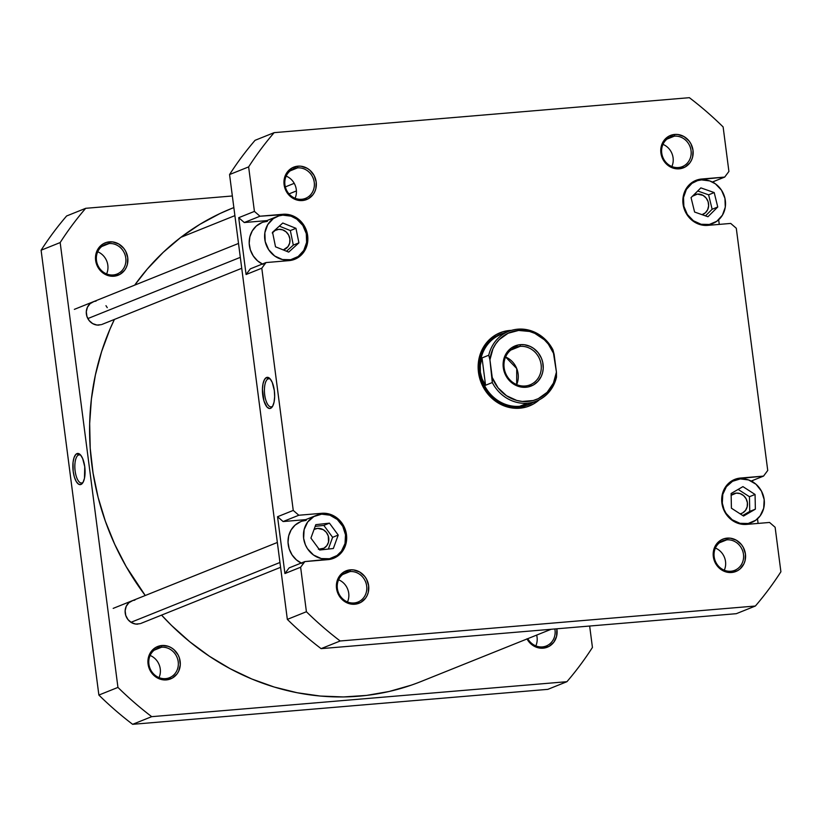 <?xml version="1.0" encoding="UTF-8"?>
<svg xmlns="http://www.w3.org/2000/svg" width="822" height="822" viewBox="0 0 822 822"><rect width="100%" height="100%" fill="white"/><g stroke="black" fill="none" stroke-linecap="round" stroke-linejoin="round"><path stroke-width="1.23" d="M97.705 251.789A15.926 14.601 -111.9 0 1 106.603 273.932A15.926 14.601 68.1 0 0 97.705 251.789M150.138 655.473A15.926 14.601 -111.9 0 1 159.026 677.616A15.926 14.601 68.1 0 0 150.138 655.473M536.653 635.098A15.926 14.601 -111.9 0 1 535.831 645.887A15.926 14.601 68.1 0 0 536.653 635.098M113.169 274.959A15.926 14.601 68.1 0 0 125.776 258.026A15.926 14.601 68.1 0 0 109.09 243.559L109.46 241.843A17.437 15.998 -111.9 0 1 127.739 257.676A17.437 15.998 -111.9 0 1 113.919 276.223L113.169 274.959A15.926 14.601 -111.9 0 1 96.893 262.629A15.926 14.601 -111.9 0 1 105.195 244.483A15.926 14.601 -111.9 0 1 109.09 243.559A15.926 14.601 -111.9 0 1 125.365 255.889A15.926 14.601 -111.9 0 1 117.063 274.034A15.926 14.601 -111.9 0 1 113.169 274.959L113.919 276.223L119.889 274.404L124.615 270.233L126.269 267.458L127.369 264.365L127.739 257.676L125.663 251.203L123.793 248.357L118.748 243.98L112.624 241.904L106.367 242.428L103.48 243.661L100.911 245.49L97.099 250.607L95.516 256.998L95.64 260.379L97.715 266.862L101.918 272.144L104.63 274.075L110.744 276.161L113.919 276.223A17.437 15.998 -111.9 0 1 95.64 260.379A17.437 15.998 -111.9 0 1 109.46 241.843L109.09 243.559L101.743 246.508L109.09 243.559A15.926 14.601 68.1 0 0 96.472 260.492A15.926 14.601 68.1 0 0 113.169 274.959M165.592 678.633A15.926 14.601 68.1 0 0 178.21 661.7A15.926 14.601 68.1 0 0 161.513 647.243L161.883 645.517A17.437 15.998 -111.9 0 1 180.162 661.361A17.437 15.998 -111.9 0 1 166.352 679.907L165.592 678.633A15.926 14.601 -111.9 0 1 149.316 666.303A15.926 14.601 -111.9 0 1 157.619 648.157A15.926 14.601 -111.9 0 1 161.513 647.243A15.926 14.601 -111.9 0 1 177.788 659.573A15.926 14.601 -111.9 0 1 169.486 677.718A15.926 14.601 -111.9 0 1 165.592 678.633L166.352 679.907L172.322 678.078L177.049 673.917L178.703 671.142L180.295 664.741L179.422 658.032L178.086 654.887L173.884 649.596L171.181 647.664L168.191 646.308L161.883 645.517L155.913 647.346L153.344 649.164L149.532 654.281L147.939 660.683L148.073 664.063L148.813 667.392L152.019 673.393L157.053 677.76L160.043 679.116L166.352 679.907A17.437 15.998 -111.9 0 1 148.073 664.063A17.437 15.998 -111.9 0 1 161.883 645.517L161.513 647.243L154.176 650.192L161.513 647.243A15.926 14.601 68.1 0 0 148.905 664.176A15.926 14.601 68.1 0 0 165.592 678.633M542.397 646.904A15.926 14.601 68.1 0 0 554.85 628.964A15.926 14.601 -111.9 0 1 546.291 645.989A15.926 14.601 -111.9 0 1 542.397 646.904A15.926 14.601 -111.9 0 1 527.765 638.663A15.926 14.601 68.1 0 0 542.397 646.904L543.147 648.178L542.397 646.904M556.833 628.789A17.437 15.998 -111.9 0 1 543.147 648.178L549.127 646.349L553.843 642.188L556.597 636.31L556.843 628.789M82.169 482.853A14.128 5.415 -94.8 0 0 83.156 482.175A14.128 5.415 85.2 0 1 82.169 482.853A14.128 5.415 85.2 0 1 81.542 482.997A14.128 5.415 85.2 0 1 75.038 470.205A14.128 5.415 85.2 0 1 78.552 454.998L76.96 453.621A15.649 6.001 85.2 0 1 80.248 454.648A15.649 6.001 85.2 0 1 84.943 468.54A15.649 6.001 85.2 0 1 82.642 483.007A15.649 6.001 85.2 0 1 80.967 484.466L83.022 482.401L84.471 478.301L84.748 466.711L82.662 458.542L80.515 454.926L78.131 453.456L75.871 454.371L74.083 457.505L73.035 462.406L73.179 471.366L74.381 477.089L76.292 481.589L78.593 484.179L80.967 484.466A15.649 6.001 85.2 0 1 73.179 471.366A15.649 6.001 85.2 0 1 76.96 453.621L78.552 454.998A14.128 5.415 85.2 0 1 79.169 454.843A14.128 5.415 85.2 0 1 80.895 455.388A14.128 5.415 -94.8 0 0 78.552 454.998L79.816 454.885L78.552 454.998A14.128 5.415 -94.8 0 0 75.131 471.016A14.128 5.415 -94.8 0 0 82.169 482.853M41.1 250.227L98.876 695.063A342.589 314.199 68.1 0 0 132.63 724.316L547.853 689.35L132.63 724.316L151.7 716.661A342.589 314.199 -111.9 0 1 117.947 687.408L60.17 242.562A342.589 314.199 -111.9 0 1 85.683 208.315L232.349 195.975L85.683 208.315L66.613 215.981A342.589 314.199 68.1 0 0 41.1 250.227L60.17 242.562L117.947 687.408L98.876 695.063L41.1 250.227L60.17 242.562A342.589 314.199 -111.9 0 1 85.683 208.315L66.613 215.981A342.589 314.199 68.1 0 0 41.1 250.227M589.651 626.025L592.436 647.448A342.589 314.199 -111.9 0 1 566.923 681.695L151.7 716.661L566.923 681.695L547.853 689.35L566.923 681.695A342.589 314.199 -111.9 0 0 592.436 647.448L589.651 626.025M526.943 638.817L531.146 644.099L533.858 646.03L539.972 648.116L543.147 648.178A17.437 15.998 -111.9 0 1 527.025 638.961M132.681 600.594L128.89 602.721L126.239 606.287L125.139 610.736L125.745 615.401L127.965 619.572L131.479 622.614L135.733 624.062L140.089 623.692M93.852 301.571L90.06 303.698L87.409 307.264L86.3 311.713L86.906 316.378L89.136 320.549L92.639 323.591L96.893 325.039L101.25 324.669M107.271 307.675L105.966 305.692M151.7 716.661A342.589 314.199 -111.9 0 1 117.947 687.408L98.876 695.063A342.589 314.199 68.1 0 0 132.63 724.316L151.7 716.661M137.942 624.104A12.135 11.128 -111.9 0 1 125.221 613.089A12.135 11.128 -111.9 0 1 134.839 600.183M99.102 325.08A12.135 11.128 -111.9 0 1 86.382 314.066A12.135 11.128 -111.9 0 1 95.999 301.16M233.859 207.576L231.372 208.572A254.779 233.664 68.1 0 0 180.84 237.342A254.779 233.664 68.1 0 0 134.695 285.131L147.2 269.164L163.239 252.323L180.84 237.342L234.897 215.631L180.84 237.342L199.838 224.355L220.07 213.494L231.629 208.469M114.402 319.429A254.779 233.664 68.1 0 0 145.258 595.508L126.198 566.635L114.772 544.421L105.38 521.251L98.106 497.351L93.04 472.938L90.215 448.257L89.67 423.556L91.396 399.05L95.393 374.986L101.609 351.6L109.984 329.119L114.402 319.429M411.298 685.147L389.227 691.466L366.561 695.412L343.504 696.943L320.282 696.049L297.112 692.73L274.229 687.038L251.851 679.013L230.181 668.728L209.446 656.285L189.831 641.818L171.531 625.45L161.554 615.113A254.779 233.664 68.1 0 0 421.234 681.438L551.161 629.272M296.423 190.93L289.015 193.9L296.423 190.93M744.403 524.457L746.15 523.758A22.749 20.858 -111.9 0 1 722.898 506.147A22.749 20.858 -111.9 0 1 734.765 480.223A22.749 20.858 -111.9 0 1 740.324 478.907L732.536 481.291L726.381 486.716L722.785 494.382L722.302 503.095L724.048 509.527L726.155 513.462L732.207 519.781L739.954 523.306L748.195 523.48L755.675 520.275L760.103 515.939L763.689 508.284L764.172 499.571L761.46 491.124L755.983 484.23L748.554 479.935L740.324 478.907A22.749 20.858 -111.9 0 1 763.576 496.519A22.749 20.858 -111.9 0 1 751.719 522.443A22.749 20.858 -111.9 0 1 746.15 523.758L744.403 524.457M705.564 225.434L707.321 224.735A22.749 20.858 -111.9 0 1 684.068 207.123A22.749 20.858 -111.9 0 1 695.926 181.2A22.749 20.858 -111.9 0 1 701.495 179.884L697.467 180.655L691.97 183.357L686.37 189.44L683.524 197.486L683.853 206.26L687.315 214.439L693.378 220.758L701.115 224.283L709.355 224.457L716.835 221.252L722.435 215.169L725.281 207.134L724.953 198.359L721.49 190.18L715.428 183.851L709.725 180.912L701.495 179.884A22.749 20.858 -111.9 0 1 724.737 197.496A22.749 20.858 -111.9 0 1 712.88 223.42A22.749 20.858 -111.9 0 1 707.321 224.735L705.564 225.434M286.549 260.831L288.645 259.988A22.749 20.858 -111.9 0 1 265.393 242.377A22.749 20.858 -111.9 0 1 277.261 216.453A22.749 20.858 -111.9 0 1 282.819 215.138L278.792 215.909L273.294 218.611L267.705 224.694L264.859 232.739L265.187 241.514L268.65 249.693L274.712 256.022L282.449 259.536L290.69 259.711L298.17 256.515L303.77 250.433L306.616 242.387L306.287 233.612L302.825 225.434L296.763 219.104L291.06 216.165L282.819 215.138A22.749 20.858 -111.9 0 1 306.072 232.749A22.749 20.858 -111.9 0 1 294.214 258.673A22.749 20.858 -111.9 0 1 288.645 259.988L286.549 260.831M263.009 264.365L257.563 260.862L253.227 255.878L250.35 249.857L249.189 243.312L249.857 236.798L252.282 230.89L256.259 226.091L261.848 222.639A22.749 20.858 68.1 0 0 249.179 242.696A22.749 20.858 68.1 0 0 262.321 264.037M325.389 559.854L327.485 559.011A22.749 20.858 -111.9 0 1 304.232 541.4A22.749 20.858 -111.9 0 1 316.1 515.476A22.749 20.858 -111.9 0 1 321.659 514.161L313.87 516.545L307.705 521.97L304.119 529.635L303.637 538.348L305.383 544.781L307.479 548.716L313.542 555.045L321.279 558.559L329.519 558.734L337.01 555.538L341.438 551.202L345.024 543.537L345.507 534.824L342.795 526.378L337.318 519.483L329.889 515.188L321.659 514.161A22.749 20.858 -111.9 0 1 344.911 531.772A22.749 20.858 -111.9 0 1 333.044 557.696A22.749 20.858 -111.9 0 1 327.485 559.011L325.389 559.854M316.1 515.476L300.667 521.672A22.749 20.858 68.1 0 0 288.019 541.719A22.749 20.858 68.1 0 0 301.16 563.06M354.056 602.968A15.926 14.601 68.1 0 0 366.674 586.035A15.926 14.601 68.1 0 0 349.987 571.567L350.347 569.841A17.437 15.998 -111.9 0 1 368.636 585.685A17.437 15.998 -111.9 0 1 354.816 604.232L354.056 602.968A15.926 14.601 -111.9 0 1 337.78 590.638A15.926 14.601 -111.9 0 1 346.093 572.492A15.926 14.601 -111.9 0 1 349.987 571.567A15.926 14.601 -111.9 0 1 366.263 583.897A15.926 14.601 -111.9 0 1 357.95 602.043A15.926 14.601 -111.9 0 1 354.056 602.968L354.816 604.232L360.786 602.413L365.513 598.241L367.167 595.467L368.266 592.374L368.636 585.685L366.55 579.212L364.691 576.366L359.646 571.989L353.522 569.913L350.347 569.841L344.377 571.67L339.65 575.842L337.996 578.616L336.404 585.007L337.277 591.717L338.613 594.871L342.815 600.152L345.528 602.084L351.641 604.17L354.816 604.232A17.437 15.998 -111.9 0 1 336.537 588.388A17.437 15.998 -111.9 0 1 350.347 569.841L349.987 571.567L342.64 574.516L349.987 571.567A15.926 14.601 68.1 0 0 337.369 588.501A15.926 14.601 68.1 0 0 354.056 602.968M301.633 199.284A15.926 14.601 68.1 0 0 314.251 182.35A15.926 14.601 68.1 0 0 297.554 167.883L297.924 166.167A17.437 15.998 -111.9 0 1 316.203 182.011A17.437 15.998 -111.9 0 1 302.383 200.547L301.633 199.284A15.926 14.601 -111.9 0 1 285.357 186.954A15.926 14.601 -111.9 0 1 293.66 168.808A15.926 14.601 -111.9 0 1 297.554 167.883A15.926 14.601 -111.9 0 1 313.829 180.213A15.926 14.601 -111.9 0 1 305.527 198.359A15.926 14.601 -111.9 0 1 301.633 199.284L302.383 200.547L308.363 198.729L313.079 194.557L314.734 191.783L315.833 188.69L316.203 182.011L314.127 175.528L309.925 170.246L307.212 168.315L301.099 166.229L297.924 166.167L291.944 167.986L287.227 172.158L285.573 174.932L284.474 178.025L284.104 184.714L286.179 191.187L288.049 194.033L293.094 198.41L299.208 200.486L302.383 200.547A17.437 15.998 -111.9 0 1 284.104 184.714A17.437 15.998 -111.9 0 1 297.924 166.167L297.554 167.883L290.207 170.832L297.554 167.883A15.926 14.601 68.1 0 0 284.936 184.816A15.926 14.601 68.1 0 0 301.633 199.284M678.427 167.554A15.926 14.601 68.1 0 0 691.045 150.621A15.926 14.601 68.1 0 0 674.359 136.154L674.718 134.438A17.437 15.998 -111.9 0 1 693.008 150.282A17.437 15.998 -111.9 0 1 679.188 168.829L678.427 167.554A15.926 14.601 -111.9 0 1 662.152 155.224A15.926 14.601 -111.9 0 1 670.464 137.079A15.926 14.601 -111.9 0 1 674.359 136.154A15.926 14.601 -111.9 0 1 690.634 148.484A15.926 14.601 -111.9 0 1 682.322 166.63A15.926 14.601 -111.9 0 1 678.427 167.554L679.188 168.829L685.158 167L689.884 162.828L691.538 160.054L692.638 156.961L693.008 150.282L690.922 143.799L689.062 140.952L684.017 136.586L677.893 134.5L674.718 134.438L668.748 136.257L664.022 140.428L662.368 143.203L660.775 149.604L661.648 156.314L662.984 159.458L664.854 162.304L669.899 166.681L676.013 168.757L679.188 168.829A17.437 15.998 -111.9 0 1 660.909 152.984A17.437 15.998 -111.9 0 1 674.718 134.438L674.359 136.154L667.012 139.103L674.359 136.154A15.926 14.601 68.1 0 0 661.741 153.087A15.926 14.601 68.1 0 0 678.427 167.554M730.861 571.239A15.926 14.601 68.1 0 0 743.478 554.305A15.926 14.601 68.1 0 0 726.782 539.838L727.151 538.122A17.437 15.998 -111.9 0 1 745.431 553.956A17.437 15.998 -111.9 0 1 731.611 572.502L730.861 571.239A15.926 14.601 -111.9 0 1 714.585 558.909A15.926 14.601 -111.9 0 1 722.887 540.763A15.926 14.601 -111.9 0 1 726.782 539.838A15.926 14.601 -111.9 0 1 743.057 552.168A15.926 14.601 -111.9 0 1 734.755 570.314A15.926 14.601 -111.9 0 1 730.861 571.239L731.611 572.502L737.591 570.684L740.16 568.855L743.972 563.738L745.061 560.645L745.431 553.956L743.355 547.483L741.485 544.637L736.44 540.26L730.326 538.184L724.059 538.708L721.182 539.941L716.455 544.113L714.801 546.887L713.702 549.98L713.332 556.658L715.407 563.142L719.61 568.423L722.322 570.355L728.446 572.441L731.611 572.502A17.437 15.998 -111.9 0 1 713.332 556.658A17.437 15.998 -111.9 0 1 727.151 538.122L726.782 539.838L719.435 542.787L726.782 539.838A15.926 14.601 68.1 0 0 714.164 556.771A15.926 14.601 68.1 0 0 730.861 571.239M338.602 579.798A15.926 14.601 -111.9 0 1 347.49 601.94A15.926 14.601 68.1 0 0 338.602 579.798M715.397 548.068A15.926 14.601 -111.9 0 1 724.295 570.211A15.926 14.601 68.1 0 0 715.397 548.068M286.169 176.114A15.926 14.601 -111.9 0 1 295.067 198.256A15.926 14.601 68.1 0 0 286.169 176.114M662.974 144.384A15.926 14.601 -111.9 0 1 671.862 166.527A15.926 14.601 68.1 0 0 662.974 144.384M528.33 404.743A37.915 34.771 -111.9 0 1 519.062 406.941L519.812 408.205A39.425 36.168 -111.9 0 1 478.486 372.387A39.425 36.168 -111.9 0 1 509.722 330.465A39.425 36.168 -111.9 0 1 511.49 330.362L502.735 331.8L496.221 334.595L490.415 338.715L485.545 344.007L481.795 350.275L479.318 357.282L478.199 364.752L478.486 372.387L480.161 379.918L483.182 387.039L487.405 393.471L492.676 398.978L498.81 403.355L505.551 406.417L512.64 408.061L519.812 408.205L526.799 406.869L533.314 404.075L539.355 399.749A39.425 36.168 -111.9 0 1 519.812 408.205L519.062 406.941A37.915 34.771 68.1 0 0 528.618 404.63M268.136 378.87A14.128 5.415 -94.8 0 0 264.715 394.899A14.128 5.415 -94.8 0 0 271.753 406.726L270.551 408.339A15.649 6.001 85.2 0 1 262.763 395.238A15.649 6.001 85.2 0 1 266.544 377.493L268.136 378.87L269.4 378.767L268.136 378.87A14.128 5.415 85.2 0 1 268.763 378.716A14.128 5.415 85.2 0 1 270.479 379.271A14.128 5.415 -94.8 0 0 268.136 378.87L266.544 377.493L264.489 379.558L263.04 383.648L262.434 389.155L263.965 400.961L266.996 407.034L269.38 408.493L270.551 408.339L272.616 406.274L274.055 402.174L274.661 396.666L274.332 390.594L272.246 382.415L270.099 378.798L267.715 377.339L266.544 377.493A15.649 6.001 85.2 0 1 269.842 378.531A15.649 6.001 85.2 0 1 274.527 392.413A15.649 6.001 85.2 0 1 272.226 406.89A15.649 6.001 85.2 0 1 270.551 408.339L271.753 406.726A14.128 5.415 85.2 0 1 271.126 406.88A14.128 5.415 85.2 0 1 264.622 394.077A14.128 5.415 85.2 0 1 268.136 378.87M314.076 529.419A10.614 9.741 -111.9 0 1 315.011 528.988A10.614 9.741 -111.9 0 1 317.6 528.371A10.614 9.741 -111.9 0 1 328.451 536.591A10.614 9.741 -111.9 0 1 322.923 548.685A10.614 9.741 -111.9 0 1 320.323 549.302A10.614 9.741 -111.9 0 1 319.183 549.332M272.257 232.996L275.134 230.458L278.771 229.348A10.614 9.741 -111.9 0 1 289.621 237.568A10.614 9.741 -111.9 0 1 284.083 249.662A10.614 9.741 -111.9 0 1 283.302 249.939L287.998 246.631L289.673 243.065L289.899 238.997L288.635 235.051L286.077 231.835L282.614 229.831L278.771 229.348A10.614 9.741 -111.9 0 0 276.171 229.965A10.614 9.741 -111.9 0 0 272.616 232.544M692.237 196.314L697.436 194.095A10.614 9.741 -111.9 0 1 708.287 202.315A10.614 9.741 -111.9 0 1 702.748 214.408A10.614 9.741 -111.9 0 1 702.039 214.665L705.348 212.806L707.67 209.692L708.636 205.798L708.112 201.709L706.16 198.061L703.087 195.4L697.436 194.095A10.614 9.741 -111.9 0 0 694.837 194.711A10.614 9.741 -111.9 0 0 692.905 195.78M731.077 495.337L736.276 493.118A10.614 9.741 -111.9 0 1 747.126 501.338A10.614 9.741 -111.9 0 1 741.588 513.431A10.614 9.741 -111.9 0 1 740.18 513.873L742.626 512.938L745.503 510.4L747.177 506.825L747.404 502.766L746.14 498.82L743.581 495.604L740.108 493.601L736.276 493.118A10.614 9.741 -111.9 0 0 733.676 493.734A10.614 9.741 -111.9 0 0 731.148 495.276M758.1 523.419L757.494 518.816L758.1 523.419M752.695 481.856L752.52 480.531L752.695 481.856M719.26 224.396L718.664 219.793L719.26 224.396M713.856 182.823L713.691 181.508L713.856 182.823M294.779 259.269A23.509 21.557 -111.9 0 0 307.038 232.472A23.509 21.557 -111.9 0 0 283.004 214.275L279.305 215.765L283.004 214.275L259.978 216.217L254.419 211.398L238.709 217.696L244.278 222.526L259.978 216.217L244.278 222.526L266.893 220.615L244.278 222.526L238.709 217.696L246.086 274.517L250.299 268.866L265.999 262.567L289.025 260.625L297.071 258.159L303.441 252.549L307.151 244.637L307.818 240.188L306.647 231.146L304.849 226.903L299.187 219.772L295.53 217.172L287.289 214.367L259.978 216.217L254.419 211.398L248.634 166.897A342.589 314.199 -111.9 0 1 274.147 132.65L689.37 97.684A342.589 314.199 -111.9 0 1 723.124 126.937L728.909 171.438L724.696 177.079L697.508 179.823L690.161 183.943L685.024 190.838L683.544 195.009L683.051 204.02L685.846 212.744L688.374 216.587L691.518 219.875L699.183 224.303L707.691 225.372L730.717 223.43L736.286 228.249L767.738 470.461L763.535 476.102L736.348 478.846L729.001 482.966L726.093 486.121L722.384 494.032L721.891 503.043L722.887 507.523L727.203 515.61L730.357 518.898L738.022 523.326L746.53 524.395L769.556 522.453L775.125 527.272L780.9 571.773A342.589 314.199 -111.9 0 1 755.387 606.019L340.174 640.985A342.589 314.199 -111.9 0 1 306.411 611.732L300.626 567.231L304.839 561.59L332.026 558.847L339.373 554.727L342.281 551.572L345.99 543.661L346.483 534.649L343.688 525.926L341.171 522.083L338.017 518.795L330.352 514.367L321.844 513.298L298.818 515.24L293.248 510.421L261.797 268.208L265.999 262.567L250.299 268.866L246.086 274.517L261.797 268.208L293.248 510.421L277.548 516.719L284.926 573.54L289.128 567.889L304.839 561.59L289.128 567.889L284.926 573.54L300.626 567.231L306.411 611.732L287.34 619.387A342.589 314.199 68.1 0 0 321.104 648.64L736.317 613.685L755.387 606.019L340.174 640.985L321.104 648.64L736.317 613.685L755.387 606.019A342.589 314.199 -111.9 0 0 780.9 571.773L775.125 527.272L769.556 522.453L746.53 524.395A23.509 21.557 -111.9 0 1 722.507 506.198A23.509 21.557 -111.9 0 1 734.765 479.401A23.509 21.557 -111.9 0 1 740.509 478.044L736.8 479.534L740.509 478.044L763.535 476.102L751.226 481.045L763.535 476.102L767.738 470.461L736.286 228.249L730.717 223.43L707.691 225.372A23.509 21.557 -111.9 0 1 683.668 207.175A23.509 21.557 -111.9 0 1 695.926 180.378A23.509 21.557 -111.9 0 1 701.669 179.021L697.97 180.511L701.669 179.021L724.696 177.079L712.386 182.022L724.696 177.079L728.909 171.438L723.124 126.937A342.589 314.199 -111.9 0 0 689.37 97.684L274.147 132.65L255.077 140.305A342.589 314.199 68.1 0 0 229.564 174.552L287.34 619.387L229.564 174.552L248.634 166.897L254.419 211.398L238.709 217.696L246.086 274.517L261.797 268.208L265.999 262.567L289.025 260.625A23.509 21.557 -111.9 0 0 294.779 259.269L294.687 259.3M263.369 222.104L267.397 221.334M333.609 558.292A23.509 21.557 -111.9 0 0 345.867 531.495A23.509 21.557 -111.9 0 0 321.844 513.298L318.135 514.788L321.844 513.298L298.818 515.24L293.248 510.421L277.548 516.719L283.107 521.549L298.818 515.24L283.107 521.549L305.722 519.638L283.107 521.549L277.548 516.719L284.926 573.54L300.626 567.231L304.839 561.59L327.865 559.648A23.509 21.557 -111.9 0 0 333.609 558.292L333.516 558.323M301.849 563.389L296.403 559.885L292.057 554.901L289.18 548.88L288.029 542.335L288.697 535.831L291.122 529.913L295.098 525.114L300.688 521.662M302.208 521.127L306.236 520.357M500.362 334.266A37.915 34.771 68.1 0 0 480.264 377.421A37.915 34.771 68.1 0 0 519.062 406.941A37.915 34.771 -111.9 0 1 480.305 377.586A37.915 34.771 -111.9 0 1 500.084 334.379M255.077 140.305A342.589 314.199 68.1 0 0 229.564 174.552L248.634 166.897A342.589 314.199 -111.9 0 1 274.147 132.65L255.077 140.305M340.174 640.985A342.589 314.199 -111.9 0 1 306.411 611.732L287.34 619.387A342.589 314.199 68.1 0 0 321.104 648.64L340.174 640.985M272.74 406.047A14.128 5.415 85.2 0 1 271.753 406.726A14.128 5.415 -94.8 0 0 272.74 406.047M315.802 524.662L329.447 523.152L338.222 535.071L333.342 548.51L319.696 550.021L310.922 538.102L315.802 524.662L329.447 523.152L323.837 525.402L315.186 526.357L323.837 525.402L329.447 523.152L338.222 535.071L332.612 537.321L323.837 525.402L332.612 537.321L338.222 535.071L333.342 548.51L319.696 550.021L310.922 538.102L315.802 524.662M295.961 228.321L298.91 242.86L288.686 252.107L275.514 246.805L272.555 232.266L282.778 223.019L295.961 228.321L298.91 242.86L293.3 245.11L290.351 230.571L295.961 228.321L290.351 230.571L279.336 226.142L290.351 230.571L293.3 245.11L298.91 242.86L288.686 252.107L275.514 246.805L272.555 232.266L282.778 223.019L295.961 228.321M700.858 187.878L714.205 192.574L717.75 207L707.948 216.741L694.6 212.045L691.055 197.619L700.858 187.878L714.205 192.574L708.605 194.824L697.724 191.002L708.605 194.824L714.205 192.574L717.75 207L712.14 209.25L708.605 194.824L712.14 209.25L717.75 207L707.948 216.741L694.6 212.045L691.055 197.619L700.858 187.878M742.934 486.624L755.058 494.464L755.367 509.167L743.54 516.041L731.416 508.202L731.118 493.498L742.934 486.624L755.058 494.464L749.448 496.714L738.146 489.409L749.448 496.714L755.058 494.464L755.367 509.167L749.756 511.418L749.448 496.714L749.756 511.418L755.367 509.167L743.54 516.041L731.416 508.202L731.118 493.498L742.934 486.624M328.348 549.065L332.612 537.321L328.348 549.065M313.973 529.481L317.6 528.371L323.262 529.676L326.334 532.337L328.276 535.985L328.512 542.088L326.827 545.654L323.96 548.192L318.391 549.26M286.529 251.234L293.3 245.11L286.529 251.234M705.482 215.867L712.14 209.25L705.482 215.867M742.718 515.507L749.756 511.418L742.718 515.507M508.633 331.348L500.927 334.451A37.535 34.421 68.1 0 0 480.367 372.191L480.325 365.081L482.021 357.919L488.751 355.217L489.933 359.81A36.014 33.034 -111.9 0 1 518.569 330.444L517.819 329.18A37.535 34.421 68.1 0 0 488.751 355.217L489.933 359.81L492.953 348.775L495.717 343.894L499.231 339.599L508.088 333.259L518.569 330.444L529.553 331.461L534.855 333.383L544.38 339.794L548.346 344.12L554.131 354.405L556.432 372.109L553.412 383.134L547.133 392.31L538.276 398.649L533.17 400.53L522.289 401.444L516.812 400.458L506.516 395.731L498.019 387.799L492.234 377.514L489.933 359.81L492.296 382.549L485.566 385.251L482.134 378.993L480.367 372.191A37.535 34.421 68.1 0 0 519.71 406.284L527.426 403.191A37.535 34.421 -111.9 0 1 492.296 382.549L485.566 385.251L482.021 357.919L488.751 355.217A37.535 34.421 -111.9 0 1 508.633 331.348A37.535 34.421 -111.9 0 1 517.819 329.18A37.535 34.421 -111.9 0 1 552.939 349.812A37.535 34.421 68.1 0 0 517.819 329.18L518.569 330.444A36.014 33.034 -111.9 0 1 554.131 354.405L552.939 349.812L556.432 372.109A36.014 33.034 -111.9 0 1 527.796 401.465A36.014 33.034 -111.9 0 1 492.234 377.514L492.296 382.549A37.535 34.421 68.1 0 0 527.426 403.191L519.627 406.715A37.915 34.771 68.1 0 0 533.303 402.338A37.915 34.771 -111.9 0 1 528.895 404.516A37.915 34.771 -111.9 0 1 519.627 406.715L519.71 406.284A37.535 34.421 -111.9 0 1 480.367 372.191L480.325 365.081L482.021 357.919L485.566 385.251L482.134 378.993L480.367 372.191A37.535 34.421 -111.9 0 1 504.883 333.157M532.646 402.307A37.535 34.421 -111.9 0 1 519.71 406.284A37.535 34.421 68.1 0 0 528.895 404.105L536.602 401.013A37.535 34.421 -111.9 0 1 527.426 403.191A37.535 34.421 68.1 0 0 556.494 377.144L556.432 372.109L556.494 377.144A37.535 34.421 -111.9 0 1 536.602 401.013M520.049 346.37A20.098 18.433 68.1 0 0 504.133 367.742A20.098 18.433 68.1 0 0 525.196 385.991L525.946 387.265A21.608 19.82 -111.9 0 1 503.29 367.629A21.608 19.82 -111.9 0 1 520.418 344.654L520.049 346.37L510.781 350.09L520.049 346.37A20.098 18.433 -111.9 0 1 540.588 361.927A20.098 18.433 -111.9 0 1 530.108 384.83A20.098 18.433 -111.9 0 1 525.196 385.991A20.098 18.433 -111.9 0 1 504.657 370.434A20.098 18.433 -111.9 0 1 515.137 347.531A20.098 18.433 -111.9 0 1 520.049 346.37L520.418 344.654L518.477 344.921L511.366 347.953L507.164 352.073L504.338 357.385L503.136 363.447L503.29 367.629L504.955 373.743L508.181 379.189L511.079 382.209L516.247 385.539L522.011 387.183L527.888 386.998L533.344 385.004L537.937 381.367L541.256 376.404L542.612 372.561L543.229 368.472L542.705 362.204L541.41 358.166L538.184 352.73L533.663 348.425L530.118 346.381L524.344 344.737L520.418 344.654A21.608 19.82 -111.9 0 1 543.065 364.28A21.608 19.82 -111.9 0 1 525.946 387.265L525.196 385.991A20.098 18.433 68.1 0 0 541.112 364.629A20.098 18.433 68.1 0 0 520.049 346.37M516.668 384.604A20.098 18.433 68.1 0 0 505.581 356.995L516.73 368.554L516.668 384.604M505.335 332.674A37.915 34.771 68.1 0 0 480.274 374.75A37.915 34.771 68.1 0 0 519.627 406.715A37.915 34.771 -111.9 0 1 480.87 377.36A37.915 34.771 -111.9 0 1 500.639 334.153A37.915 34.771 -111.9 0 1 505.335 332.674M279.953 562.484L130.975 622.305L279.953 562.484M87.831 318.576L240.322 257.348L87.831 318.576M285.347 186.902L294.235 183.337M730.008 482.134L734.745 480.233M691.168 183.111L695.915 181.2M261.838 222.649L277.261 216.453M328.286 559.607L333.044 557.696M289.457 260.584L294.214 258.673M708.102 225.331L712.88 223.42M746.941 524.364L751.719 522.443M280.579 567.324L140.86 623.425M277.353 542.469L113.189 608.383M238.514 243.446L74.35 309.36M241.74 268.301L102.02 324.402"/></g></svg>
